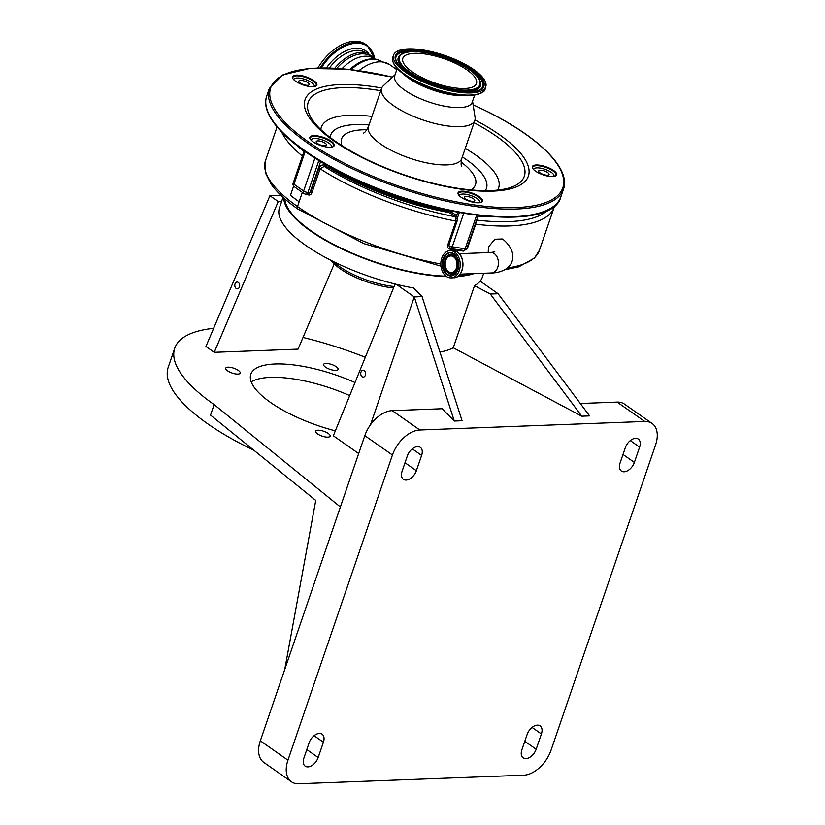<?xml version="1.0" encoding="UTF-8"?>
<svg xmlns="http://www.w3.org/2000/svg" width="825" height="825" viewBox="0 0 825 825"><rect width="100%" height="100%" fill="white"/><g stroke="black" fill="none" stroke-linecap="round" stroke-linejoin="round"><path stroke-width="1.24" d="M334.816 68.207A35.898 22.151 -55 0 1 361.319 52.336A35.898 22.151 -55 0 1 367.795 53.305L374.952 58.998M342.045 68.712A34.846 21.502 125 0 1 365.207 56.224A34.846 21.502 125 0 1 374.571 58.771L371.188 56.399A34.846 21.502 125 0 0 361.835 53.862A34.846 21.502 125 0 0 336.878 68.331M304.198 150.913L293.174 183.109A3.218 1.073 18.9 0 0 293.958 184.233A3.218 1.98 125 0 0 294.37 186.78L304.043 193.555A3.218 1.98 -55 0 1 303.631 191.008A3.218 1.073 18.9 0 0 307.962 192.38L310.097 192.297A3.218 2.289 87.8 0 1 308.148 194.061L310.602 192.287L318.78 168.382C319.873 165.815 321.688 164.68 324.235 164.979L324.215 166.382L320.131 168.805L311.943 192.699C310.963 194.906 309.55 195.546 307.684 194.607A146.871 49.026 -161.1 0 1 306.931 194.102M476.242 220.017L475.705 224.194L467.383 248.5L463.495 251.089L450.13 249.181C448.016 248.624 447.212 247.263 447.717 245.077L455.936 221.09L455.256 216.697A11.797 3.939 18.9 0 0 453.307 215.036A11.797 3.939 18.9 0 0 448.233 212.345A131.598 43.931 -161.1 0 1 328.793 167.599A11.797 3.939 18.9 0 0 324.215 166.382A143.653 47.953 18.9 0 0 455.287 216.738A1.073 0.866 -42.1 0 0 456.545 215.903L457.359 218.243L456.968 221.502L448.759 245.489L450.584 248.572L463.908 250.522L466.837 248.572L475.839 222.389M488.204 252.584L488.452 246.912L494.959 239.209L502.497 238.982C504.787 240.539 515.893 250.253 512.108 261.257C508.427 272.291 493.309 273.127 491.525 272.951A10.24 7.291 -92.2 0 0 497.733 267.341A10.24 7.291 -92.2 0 0 494.257 253.595A10.24 7.291 -92.2 0 0 490.741 252.491L459.257 253.688M293.638 186.068L290.483 195.308L293.628 186.058M307.746 194.071A1.073 0.619 -56.5 0 1 307.684 194.607M447.717 245.077L448.759 245.489A3.218 1.073 18.9 0 0 452.255 246.788A3.218 1.598 99.2 0 1 450.584 248.572L450.13 249.181M314.005 86.666A10.725 3.578 18.9 0 0 314.191 86.326A10.725 3.578 18.9 0 0 311.561 82.562A10.725 3.578 18.9 0 0 300.888 78.334A10.725 3.578 18.9 0 0 293.906 79.375A10.725 3.578 18.9 0 0 293.834 79.757M553.833 176.519A10.725 3.578 18.9 0 0 554.018 176.179A10.725 3.578 18.9 0 0 551.389 172.425A10.725 3.578 18.9 0 0 540.715 168.187A10.725 3.578 18.9 0 0 533.723 169.228A10.725 3.578 18.9 0 0 533.662 169.62M479.552 202.703A10.725 3.578 18.9 0 0 479.738 202.362A10.725 3.578 18.9 0 0 477.108 198.598A10.725 3.578 18.9 0 0 466.434 194.37A10.725 3.578 18.9 0 0 459.453 195.412A10.725 3.578 18.9 0 0 459.381 195.793M448.748 210.612L448.233 212.345L448.047 210.458M331.33 147.17A10.725 3.578 18.9 0 0 331.516 146.829A10.725 3.578 18.9 0 0 328.886 143.065A10.725 3.578 18.9 0 0 318.213 138.827A10.725 3.578 18.9 0 0 311.231 139.879A10.725 3.578 18.9 0 0 311.159 140.26M459.267 212.664L457.359 218.243L455.988 218.512M463.495 251.089A1.073 0.516 -82.4 0 1 463.908 250.522A3.218 1.568 -82.3 0 0 465.145 248.82A3.218 1.073 18.9 0 0 465.939 248.861A3.218 1.073 18.9 0 0 466.837 248.572L467.383 248.5M463.681 213.428L452.255 246.788L465.145 248.82L476.613 215.325M329.165 166.516L328.793 167.599A1.073 0.567 -58.4 0 0 329.67 166.825L329.639 166.774M454.699 252.12A13.612 9.704 -92.2 0 0 450.027 250.656A13.612 9.704 -92.2 0 0 441.014 261.278A13.612 9.704 -92.2 0 0 446.387 276.406A13.612 9.704 -92.2 0 0 451.058 277.87A13.612 9.704 -92.2 0 0 460.061 267.248A13.612 9.704 -92.2 0 0 454.699 252.12M325.205 143.21A5.466 1.825 18.9 0 0 319.76 141.044A5.466 1.825 18.9 0 0 316.202 141.58A5.466 1.825 18.9 0 0 317.543 143.498A5.466 1.825 18.9 0 0 322.988 145.664A5.466 1.825 18.9 0 0 326.545 145.128A5.466 1.825 18.9 0 0 325.205 143.21M457.7 212.376L456.503 215.861A12.87 4.29 -161.1 0 0 454.389 214.057A12.87 4.29 -161.1 0 0 448.852 211.118L448.171 211.221A130.567 43.581 18.9 0 1 329.67 166.825M473.426 198.743A5.466 1.825 18.9 0 0 467.981 196.577A5.466 1.825 18.9 0 0 464.423 197.113A5.466 1.825 18.9 0 0 465.764 199.031A5.466 1.825 18.9 0 0 471.209 201.197A5.466 1.825 18.9 0 0 474.767 200.661A5.466 1.825 18.9 0 0 473.426 198.743M547.707 172.559A5.466 1.825 18.9 0 0 542.262 170.404A5.466 1.825 18.9 0 0 538.694 170.93A5.466 1.825 18.9 0 0 540.035 172.848A5.466 1.825 18.9 0 0 545.48 175.013A5.466 1.825 18.9 0 0 549.048 174.477A5.466 1.825 18.9 0 0 547.707 172.559M307.88 82.706A5.466 1.825 18.9 0 0 302.435 80.541A5.466 1.825 18.9 0 0 298.877 81.077A5.466 1.825 18.9 0 0 300.207 82.995A5.466 1.825 18.9 0 0 305.652 85.161A5.466 1.825 18.9 0 0 309.22 84.624A5.466 1.825 18.9 0 0 307.88 82.706M458.391 275.88A106.136 35.434 18.9 0 0 471.281 273.725M284.78 198.856A106.136 35.434 18.9 0 0 341.612 248.387A106.136 35.434 18.9 0 0 446.047 276.158M315.263 86.398A12.334 4.115 18.9 0 0 316.202 85.408A12.334 4.115 18.9 0 0 310.303 79.386A12.334 4.115 18.9 0 0 292.875 77.426A12.334 4.115 18.9 0 0 293.009 78.777M298.681 83.057A12.87 4.29 18.9 0 0 315.593 86.274A12.87 4.29 18.9 0 0 310.716 78.818A12.87 4.29 18.9 0 0 297.258 75.127A12.87 4.29 18.9 0 0 292.823 78.478A12.87 4.29 18.9 0 0 298.681 83.057M332.588 146.902A12.334 4.115 18.9 0 0 333.527 145.912A12.334 4.115 18.9 0 0 327.628 139.889A12.334 4.115 18.9 0 0 310.2 137.93A12.334 4.115 18.9 0 0 310.334 139.281M316.006 143.56A12.87 4.29 18.9 0 0 332.918 146.778A12.87 4.29 18.9 0 0 328.041 139.322A12.87 4.29 18.9 0 0 314.583 135.63A12.87 4.29 18.9 0 0 310.148 138.982A12.87 4.29 18.9 0 0 316.006 143.56M480.81 202.434A12.334 4.115 18.9 0 0 481.748 201.444A12.334 4.115 18.9 0 0 475.85 195.422A12.334 4.115 18.9 0 0 458.422 193.463A12.334 4.115 18.9 0 0 458.556 194.813M464.228 199.093A12.87 4.29 18.9 0 0 481.14 202.311A12.87 4.29 18.9 0 0 476.262 194.855A12.87 4.29 18.9 0 0 462.804 191.163A12.87 4.29 18.9 0 0 458.37 194.514A12.87 4.29 18.9 0 0 464.228 199.093M555.091 176.251A12.334 4.115 18.9 0 0 556.029 175.261A12.334 4.115 18.9 0 0 550.131 169.238A12.334 4.115 18.9 0 0 532.702 167.279A12.334 4.115 18.9 0 0 532.837 168.63M538.508 172.91A12.87 4.29 18.9 0 0 555.411 176.127A12.87 4.29 18.9 0 0 550.543 168.671A12.87 4.29 18.9 0 0 537.085 164.979A12.87 4.29 18.9 0 0 532.651 168.331A12.87 4.29 18.9 0 0 538.508 172.91M283.728 197.928A107.209 35.784 18.9 0 0 310.633 231.052A107.209 35.784 18.9 0 0 446.748 276.653M457.607 276.478A107.209 35.784 18.9 0 0 473.983 273.622M283.058 197.33L279.469 207.807A107.209 35.784 18.9 0 0 305.724 245.396A107.209 35.784 18.9 0 0 396.33 284.326A107.209 35.784 18.9 0 0 413.5 287.946L422.07 296.608L462.082 420.74L454.297 421.028L442.128 408.736L392.226 410.623L419.853 429.99L644.758 421.451A27.235 16.809 -55 0 1 652.08 423.442A27.235 16.809 -55 0 1 655.545 445.015L551.048 750.203A27.235 16.809 -55 0 1 523.648 775.211L298.733 783.75A27.235 16.809 -55 0 1 291.421 781.76A27.235 16.809 -55 0 1 287.956 760.186L392.442 455.008A27.235 16.809 -55 0 1 419.853 429.99M581.811 416.192L490.308 294.02L498.094 293.721L589.597 415.893L581.811 416.192L453.265 347.768A107.209 35.784 -161.1 0 1 439.931 352.007M453.265 347.768L474.54 285.625A107.209 35.784 18.9 0 0 480.15 281.139A107.209 35.784 18.9 0 0 482.326 277.262L483.698 273.25M454.111 253.842A11.684 8.322 -92.2 0 0 450.099 252.584A11.684 8.322 -92.2 0 0 442.365 261.7A11.684 8.322 -92.2 0 0 446.975 274.684A11.684 8.322 -92.2 0 0 450.986 275.942A11.684 8.322 -92.2 0 0 458.71 266.826A11.684 8.322 -92.2 0 0 454.111 253.842M269.919 195.711L205.93 346.479L214.252 352.316L278.231 201.547L269.919 195.711L280.892 195.298M278.231 201.547L281.665 201.413M333.517 261.597A47.169 15.747 18.9 0 0 394.123 286.512M331.021 260.349A45.932 15.335 18.9 0 0 393.546 287.946M396.33 284.326L414.284 296.907L422.07 296.608M580.305 403.487L617.131 402.084A27.235 16.809 -55 0 1 624.442 404.075L652.08 423.442M474.54 285.625L490.308 294.02M480.15 281.139L498.094 293.721M214.252 352.316L298.073 349.13L334.228 263.928M238.281 282.397A3.403 2.423 -92.2 0 0 237.105 282.037A3.403 2.423 -92.2 0 0 234.857 284.687A3.403 2.423 -92.2 0 0 236.197 288.472A3.403 2.423 -92.2 0 0 237.363 288.832A3.403 2.423 -92.2 0 0 239.621 286.182A3.403 2.423 -92.2 0 0 238.281 282.397M364.196 370.662A3.403 2.423 -92.2 0 0 363.031 370.291A3.403 2.423 -92.2 0 0 360.783 372.952A3.403 2.423 -92.2 0 0 362.123 376.736A3.403 2.423 -92.2 0 0 363.289 377.097A3.403 2.423 -92.2 0 0 365.537 374.447A3.403 2.423 -92.2 0 0 364.196 370.662M395.144 284.027L333.331 435.775L358.679 453.544M370.507 424.762L414.284 296.907L454.297 421.028M213.634 328.34A160.813 53.677 18.9 0 0 174.745 348.202A160.813 53.677 18.9 0 0 214.129 404.58L340.395 506.963L364.815 435.641A27.235 16.809 -55 0 1 392.226 410.623M521.885 749.801L527.123 734.498A10.189 6.291 -55 0 1 540.107 725.887A10.189 6.291 -55 0 1 541.406 733.961L536.167 749.255A10.189 6.291 -55 0 1 523.184 757.866A10.189 6.291 -55 0 1 521.885 749.801M421.616 455.41L416.377 470.704A10.189 6.291 -55 0 1 403.384 479.315A10.189 6.291 -55 0 1 402.095 471.25L407.333 455.947A10.189 6.291 -55 0 1 420.317 447.336A10.189 6.291 -55 0 1 421.616 455.41L412.294 448.872M620.091 462.969L625.329 447.676A10.189 6.291 -55 0 1 638.313 439.065A10.189 6.291 -55 0 1 639.602 447.129L634.373 462.423A10.189 6.291 -55 0 1 621.38 471.034A10.189 6.291 -55 0 1 620.091 462.969M323.41 742.232L318.172 757.536A10.189 6.291 -55 0 1 305.188 766.147A10.189 6.291 -55 0 1 303.889 758.072L309.127 742.778A10.189 6.291 -55 0 1 322.111 734.167A10.189 6.291 -55 0 1 323.41 742.232L314.088 735.704M453.956 255.915A9.333 6.652 -92.2 0 0 446.129 257.864A9.333 6.652 -92.2 0 0 446.624 270.971A9.333 6.652 -92.2 0 0 448.253 272.559A9.333 6.652 -92.2 0 0 457.112 268.455A9.333 6.652 -92.2 0 0 453.956 255.915M365.31 357.266A160.813 53.677 18.9 0 0 303.022 337.446M355.018 382.532A80.407 26.843 18.9 0 0 250.81 374.251A80.407 26.843 18.9 0 0 270.507 402.435A80.407 26.843 18.9 0 0 335.342 430.846M317.543 433.878A7.662 2.558 18.9 0 0 325.174 436.91A7.662 2.558 18.9 0 0 330.165 436.157A7.662 2.558 18.9 0 0 328.288 433.476A7.662 2.558 18.9 0 0 320.657 430.444A7.662 2.558 18.9 0 0 315.676 431.197A7.662 2.558 18.9 0 0 317.543 433.878M325.483 367.115A7.662 2.558 18.9 0 0 333.114 370.147A7.662 2.558 18.9 0 0 338.095 369.394A7.662 2.558 18.9 0 0 336.229 366.713A7.662 2.558 18.9 0 0 328.597 363.681A7.662 2.558 18.9 0 0 323.606 364.433A7.662 2.558 18.9 0 0 325.483 367.115M227.607 370.838A7.662 2.558 18.9 0 0 235.228 373.859A7.662 2.558 18.9 0 0 240.219 373.117A7.662 2.558 18.9 0 0 238.343 370.425A7.662 2.558 18.9 0 0 230.711 367.403A7.662 2.558 18.9 0 0 225.73 368.146A7.662 2.558 18.9 0 0 227.607 370.838M174.745 348.202L168.197 367.331A160.813 53.677 18.9 0 0 207.58 423.699A160.813 53.677 18.9 0 0 253.873 450.244M291.421 781.76L263.794 762.393A27.235 16.809 -55 0 1 260.329 740.819L284.749 669.498L315.748 500.414L210.53 415.088L214.129 404.58M284.749 669.498L340.395 506.963M251.213 381.862A80.407 26.843 -161.1 0 1 349.697 395.588M453.637 256.833A8.312 5.919 -92.2 0 0 450.79 255.936A8.312 5.919 -92.2 0 0 445.294 262.422A8.312 5.919 -92.2 0 0 448.563 271.652A8.312 5.919 -92.2 0 0 451.419 272.539A8.312 5.919 -92.2 0 0 456.916 266.062A8.312 5.919 -92.2 0 0 453.637 256.833M374.901 58.915L367.156 45.385L365.568 44.282A41.539 25.637 125 0 0 354.41 41.25A41.539 25.637 125 0 0 317.903 67.98M395.072 74.693L383.161 85.955A49.314 16.459 18.9 0 0 381.542 88.409A49.314 16.459 18.9 0 0 405.137 112.509A49.314 16.459 18.9 0 0 474.86 120.357A49.314 16.459 18.9 0 0 475.076 117.428L472.57 101.227M397.186 68.547L394.69 75.817A40.951 13.674 18.9 0 0 414.284 95.834A40.951 13.674 18.9 0 0 472.178 102.352L474.674 95.071M462.443 62.886A48.727 16.263 18.9 0 0 393.556 55.131A48.727 16.263 18.9 0 0 416.862 78.953A48.727 16.263 18.9 0 0 485.76 86.697A48.727 16.263 18.9 0 0 462.443 62.886M457.854 64.505A38.919 12.994 18.9 0 0 402.837 58.317A38.919 12.994 18.9 0 0 421.451 77.333A38.919 12.994 18.9 0 0 476.479 83.521A38.919 12.994 18.9 0 0 457.854 64.505M290.483 195.308A138.301 46.169 18.9 0 0 299.145 201.764L297.516 206.539A146.871 49.026 18.9 0 0 440.828 264.041M367.156 45.385A41.539 25.637 125 0 0 355.998 42.364A41.539 25.637 125 0 0 320.183 67.918M374.674 58.596A40.982 25.286 125 0 0 356.338 43.23A40.982 25.286 125 0 0 321.358 67.898M326.473 67.918A36.248 22.378 -55 0 1 356.008 48.221A36.248 22.378 -55 0 1 368.723 53.677M366.001 52.759A34.846 21.502 125 0 0 356.874 50.387A34.846 21.502 125 0 0 329.443 67.98M351.099 69.63A37.084 22.894 125 0 1 372.91 59.142A37.084 22.894 125 0 1 376.633 59.359L375.272 59.142A36.455 22.502 125 0 0 371.611 58.926A36.455 22.502 125 0 0 349.893 69.486M376.633 59.359L389.709 64.67A38.703 23.884 125 0 0 379.314 61.844A38.703 23.884 125 0 0 359.009 70.661M456.968 221.502L455.936 221.09A146.871 49.026 -161.1 0 1 320.131 168.805L318.78 168.382M302.363 192.38L299.145 201.764M507.457 267.929A146.871 49.026 18.9 0 0 539.447 250.212L534.466 258.081L518.76 266.836L504.704 269.796M539.447 250.212L554.183 207.178A146.871 49.026 -161.1 0 1 475.705 224.194L475.159 224.276M476.633 220.069A143.653 47.953 18.9 0 0 547.532 210.282M277.045 126.926L265.475 160.689A130.793 43.663 18.9 0 0 297.516 206.539A3.218 1.98 125 0 0 297.918 209.086L363.928 243.643L440.963 266.166M302.424 156.1A130.793 43.663 -161.1 0 1 281.696 132.072M298.413 146.685A127.576 42.591 18.9 0 0 303.93 151.687M320.616 161.576L310.097 192.297A12.87 4.29 -161.1 0 1 310.602 192.287L311.943 192.699M324.235 164.979A12.87 4.29 -161.1 0 1 328.164 165.959M487.606 216.49A131.598 43.931 -161.1 0 1 477.984 216.129M318.863 160.524L307.962 192.38A3.218 2.289 87.8 0 1 306.013 194.133L308.148 194.061M305.137 151.583L293.958 184.233L303.631 191.008L314.913 158.07M455.256 216.697A1.073 0.866 -42.1 0 0 456.503 215.861L456.545 215.903M457.39 252.017A13.612 9.704 -92.2 0 0 452.719 250.553L457.421 252.027C466.434 257.483 463.506 278.18 453.75 277.767A13.612 9.704 -92.2 0 0 462.753 267.145A13.612 9.704 -92.2 0 0 457.39 252.017M460.505 273.436A13.54 9.652 -92.2 0 0 459.783 254.358M560.866 196.804C552.42 233.145 427.587 218.254 341.096 172.858C290.297 147.221 259.349 116.294 266.722 96.102A155.451 51.892 18.9 0 0 341.086 172.085A155.451 51.892 18.9 0 0 560.866 196.804L563.485 189.152C570.859 168.96 539.911 138.033 489.112 112.396L473.107 104.723M266.722 96.102L269.342 88.45A155.451 51.892 18.9 0 0 343.705 164.433A155.451 51.892 18.9 0 0 563.485 189.152M392.452 77.179A154.378 51.532 18.9 0 0 271.951 85.006A154.378 51.532 18.9 0 0 344.53 163.298A154.378 51.532 18.9 0 0 544.789 202.878A154.378 51.532 18.9 0 0 488.957 112.396A154.378 51.532 18.9 0 0 473.117 104.796M450.605 252.584A11.684 8.322 -92.2 0 0 443.334 262.01A11.684 8.322 -92.2 0 0 447.985 274.642A11.684 8.322 -92.2 0 0 451.492 275.901M446.624 270.971L447.047 271.518A10.127 7.219 -92.2 0 0 448.81 273.24A10.127 7.219 -92.2 0 0 457.803 270.26M457.328 257.73A10.127 7.219 -92.2 0 0 454.988 255.183A10.127 7.219 -92.2 0 0 446.5 257.287L446.129 257.864M617.131 402.084L644.758 421.451M364.815 435.641L392.442 455.008M381.697 88.017A118.006 39.394 18.9 0 0 304.91 100.207A118.006 39.394 18.9 0 0 361.546 157.307A118.006 39.394 18.9 0 0 513.748 187.852A118.006 39.394 18.9 0 0 474.973 119.955M380.748 90.74A114.211 38.125 18.9 0 0 310.839 117.418C318.213 129.938 335.383 143.23 362.34 157.307C389.029 170.662 417.068 180.335 446.449 186.306C465.001 189.915 480.954 191.276 494.319 190.379C502.116 189.812 508.324 188.554 512.944 186.615A114.211 38.125 18.9 0 0 474.055 122.688M405.003 462.732L416.377 470.704M260.329 740.819L287.956 760.186M532.084 727.423L541.406 733.961M524.793 741.283L536.167 749.255M630.29 440.591L639.602 447.129M622.999 454.462L634.373 462.423M306.807 749.564L318.172 757.536M497.588 190.101A93.689 31.278 18.9 0 0 465.269 148.366M485.327 190.647A82.325 27.483 18.9 0 0 462.34 156.905M371.951 116.418A93.689 31.278 18.9 0 0 320.832 129.587M369.033 124.957A82.325 27.483 18.9 0 0 330.186 137.538M366.919 129.742A70.754 23.616 18.9 0 0 342.076 145.808M470.858 189.905A70.754 23.616 18.9 0 0 461.072 161.978M363.443 133.072L363.412 133.093C364.66 132.897 366.341 130.752 368.445 126.648A49.314 16.459 18.9 0 0 392.04 150.758A49.314 16.459 18.9 0 0 461.763 158.596L474.86 120.357M403.745 74.229A40.951 13.674 18.9 0 0 418.358 83.944A40.951 13.674 18.9 0 0 466.001 95.545M393.113 62.019A48.159 16.077 18.9 0 0 416.14 81.716A48.159 16.077 18.9 0 0 423.081 84.975L424.37 85.532A42.085 14.046 18.9 0 0 442.778 91.833L444.139 92.183A48.159 16.077 18.9 0 0 481.893 92.41M485.017 88.842C485.884 93.885 467.734 99.113 444.139 92.183A48.159 16.077 18.9 0 1 423.081 84.975L416.14 81.716C406.024 76.539 398.991 71.28 395.031 65.948C392.504 61.71 391.772 58.822 392.824 57.276A48.727 16.263 18.9 0 0 416.13 81.097A48.727 16.263 18.9 0 0 485.017 88.842L485.76 86.697M461.546 63.205A46.798 15.623 18.9 0 0 400.847 51.202A46.798 15.623 18.9 0 0 417.77 78.633A46.798 15.623 18.9 0 0 478.469 90.637A46.798 15.623 18.9 0 0 461.546 63.205M461.01 63.803A46.004 15.355 18.9 0 0 416.769 50.779A46.004 15.355 18.9 0 0 395.711 58.781C396.598 64.628 403.992 71.249 417.893 78.633C433.641 86.347 449.048 90.76 464.124 91.895C477.685 92.359 481.016 89.337 481.821 88.265A46.004 15.355 18.9 0 0 461.01 63.803M481.687 88.399A45.839 15.304 18.9 0 0 460.814 64.185A45.839 15.304 18.9 0 0 416.965 51.222A45.839 15.304 18.9 0 0 395.732 58.977M399.527 55.657A43.467 14.51 18.9 0 0 399.393 55.801A43.467 14.51 18.9 0 0 419.048 78.911A43.467 14.51 18.9 0 0 460.845 91.214A43.467 14.51 18.9 0 0 480.738 83.655A43.467 14.51 18.9 0 0 480.717 83.459M399.393 55.801L399.661 55.512A43.302 14.458 18.9 0 0 419.244 78.53A43.302 14.458 18.9 0 0 460.886 90.791A43.302 14.458 18.9 0 0 480.707 83.263L480.738 83.655M459.535 63.907A42.508 14.19 18.9 0 0 404.394 53.006A42.508 14.19 18.9 0 0 419.77 77.932A42.508 14.19 18.9 0 0 474.911 88.832A42.508 14.19 18.9 0 0 459.535 63.907M374.571 58.771L375.323 59.152M389.709 64.67L396.804 69.64M494.814 251.862L490.741 252.491M554.183 207.178L554.627 205.703M265.475 160.689L265.475 172.93L270.992 183.944C276.787 192.184 285.759 200.568 297.918 209.086M475.829 222.42L478.191 215.521M491.525 272.951L460.03 274.147M452.719 250.553L450.027 250.656M304.043 193.555A3.218 3.218 0 0 0 306.013 194.133M293.174 183.109A3.218 3.218 0 0 0 294.37 186.78M276.189 125.885A3.218 3.218 0 0 0 276.963 127.163M269.342 88.45L282.686 74.972L309.653 68.465L347.531 69.228L392.504 77.127M453.75 277.767L451.058 277.87M461.783 166.753L461.794 166.774C460.927 165.877 460.917 163.154 461.763 158.596M368.445 126.648L381.542 88.409M392.824 57.276L393.556 55.131M399.661 55.512C405.333 47.726 437.425 52.212 459.669 63.907C472.478 70.465 479.49 76.911 480.707 83.263"/></g></svg>
